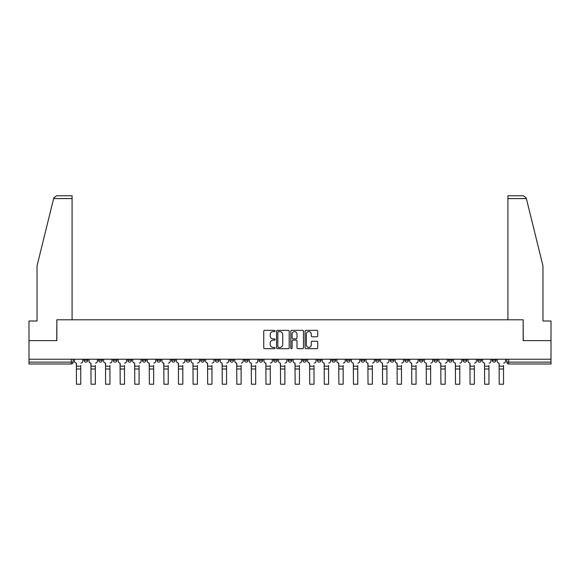 <?xml version="1.0" encoding="UTF-8"?>
<svg xmlns="http://www.w3.org/2000/svg" width="580" height="580" viewBox="0 0 580 580"><rect width="100%" height="100%" fill="white"/><g stroke="black" fill="none" stroke-linecap="round" stroke-linejoin="round"><path stroke-width="0.87" d="M275.05 330.977A0.645 0.645 0 0 0 274.405 330.332L264.661 330.332A0.921 0.921 0 0 0 263.74 331.245L263.74 347.761A0.921 0.921 0 0 0 264.661 348.674L274.405 348.674A0.645 0.645 0 0 0 275.05 348.036A0.645 0.645 0 0 0 274.405 347.391L273.144 347.391A2.936 2.936 0 0 1 270.207 344.455L270.207 343.084A2.936 2.936 0 0 1 273.144 340.148L274.405 340.148A0.645 0.645 0 0 0 275.05 339.503A0.645 0.645 0 0 0 274.405 338.865L273.144 338.865A2.936 2.936 0 0 1 270.207 335.929L270.207 334.551A2.936 2.936 0 0 1 273.144 331.615L274.405 331.615A0.645 0.645 0 0 0 275.05 330.977M477.644 359.223L477.644 360.252L481.378 360.252A1.871 1.871 0 0 1 479.515 362.116A1.871 1.871 0 0 1 477.644 360.252L477.644 359.223M463.065 359.223L463.065 360.252L466.806 360.252A1.871 1.871 0 0 1 464.935 362.116A1.871 1.871 0 0 1 463.065 360.252L463.065 359.223M375.601 359.223L375.601 360.252L379.334 360.252A1.871 1.871 0 0 1 377.464 362.116A1.871 1.871 0 0 1 375.601 360.252L375.601 359.223M361.021 359.223L361.021 360.252L364.755 360.252A1.871 1.871 0 0 1 362.892 362.116A1.871 1.871 0 0 1 361.021 360.252L361.021 359.223M346.441 359.223L346.441 360.252L350.182 360.252A1.871 1.871 0 0 1 348.312 362.116A1.871 1.871 0 0 1 346.441 360.252L346.441 359.223M317.289 359.223L317.289 360.252L321.023 360.252A1.871 1.871 0 0 1 319.152 362.116A1.871 1.871 0 0 1 317.289 360.252L317.289 359.223M288.13 360.252L288.13 359.223L288.13 360.252A1.871 1.871 0 0 0 290 362.116A1.871 1.871 0 0 1 288.13 360.252L291.87 360.252A1.871 1.871 0 0 1 290 362.116A1.871 1.871 0 0 0 291.87 360.252L291.87 359.223L291.87 360.252M273.55 360.252L273.55 359.223L273.55 360.252A1.871 1.871 0 0 0 275.42 362.116A1.871 1.871 0 0 1 273.55 360.252L277.291 360.252A1.871 1.871 0 0 1 275.42 362.116M258.977 360.252L258.977 359.223L258.977 360.252A1.871 1.871 0 0 0 260.848 362.116A1.871 1.871 0 0 1 258.977 360.252L262.711 360.252A1.871 1.871 0 0 1 260.848 362.116A1.871 1.871 0 0 0 262.711 360.252L262.711 359.223L262.711 360.252M244.398 359.223L244.398 360.252L248.138 360.252A1.871 1.871 0 0 1 246.268 362.116A1.871 1.871 0 0 1 244.398 360.252L244.398 359.223M229.818 359.223L229.818 360.252L233.559 360.252A1.871 1.871 0 0 1 231.688 362.116A1.871 1.871 0 0 1 229.818 360.252L229.818 359.223M215.245 359.223L215.245 360.252L218.979 360.252A1.871 1.871 0 0 1 217.108 362.116A1.871 1.871 0 0 1 215.245 360.252L215.245 359.223M200.665 360.252L200.665 359.223L200.665 360.252A1.871 1.871 0 0 0 202.536 362.116A1.871 1.871 0 0 1 200.665 360.252L204.399 360.252A1.871 1.871 0 0 1 202.536 362.116M171.506 360.252L171.506 359.223L171.506 360.252A1.871 1.871 0 0 0 173.376 362.116A1.871 1.871 0 0 1 171.506 360.252L175.247 360.252A1.871 1.871 0 0 1 173.376 362.116A1.871 1.871 0 0 0 175.247 360.252L175.247 359.223L175.247 360.252M156.934 360.252L156.934 359.223L156.934 360.252A1.871 1.871 0 0 0 158.797 362.116A1.871 1.871 0 0 1 156.934 360.252L160.667 360.252A1.871 1.871 0 0 1 158.797 362.116A1.871 1.871 0 0 0 160.667 360.252L160.667 359.223L160.667 360.252M142.354 360.252L142.354 359.223L142.354 360.252A1.871 1.871 0 0 0 144.224 362.116A1.871 1.871 0 0 1 142.354 360.252L146.088 360.252A1.871 1.871 0 0 1 144.224 362.116A1.871 1.871 0 0 0 146.088 360.252L146.088 359.223L146.088 360.252M127.774 360.252L127.774 359.223L127.774 360.252A1.871 1.871 0 0 0 129.644 362.116A1.871 1.871 0 0 1 127.774 360.252L131.515 360.252A1.871 1.871 0 0 1 129.644 362.116M113.194 359.223L113.194 360.252L116.935 360.252A1.871 1.871 0 0 1 115.065 362.116A1.871 1.871 0 0 1 113.194 360.252L113.194 359.223M98.622 360.252L98.622 359.223L98.622 360.252A1.871 1.871 0 0 0 100.485 362.116A1.871 1.871 0 0 1 98.622 360.252L102.356 360.252A1.871 1.871 0 0 1 100.485 362.116A1.871 1.871 0 0 0 102.356 360.252L102.356 359.223L102.356 360.252M316.803 336.799A0.921 0.921 0 0 0 317.724 335.878L317.724 331.245A0.921 0.921 0 0 0 316.803 330.332L305.986 330.332A0.921 0.921 0 0 0 305.065 331.245L305.065 347.761A0.921 0.921 0 0 0 305.986 348.674L316.803 348.674A0.921 0.921 0 0 0 317.724 347.761L317.724 342.164A0.921 0.921 0 0 0 316.803 341.25L312.178 341.25A0.921 0.921 0 0 0 311.257 342.164L311.257 344.94A2.45 2.45 0 0 1 308.806 347.391A2.45 2.45 0 0 1 306.349 344.94L306.349 334.073A2.45 2.45 0 0 1 308.806 331.615A2.45 2.45 0 0 1 311.257 334.073L311.257 335.878A0.921 0.921 0 0 0 312.178 336.799L316.803 336.799M53.636 198.585L53.795 197.911L56.521 195.779L72.079 195.779L72.079 198.585L53.636 198.585L37.033 265.865L37.033 321.001L29 321.001L29 340.627L56.847 340.627L56.847 319.783L523.153 319.783L523.153 340.627L551 340.627L551 359.223L29 359.223L29 362.116L73.203 362.116L73.203 359.223L73.203 362.116A1.871 1.871 0 0 1 71.333 363.986L29 363.986L29 362.116M29 340.627L29 359.223M289.195 331.245A0.921 0.921 0 0 0 288.282 330.332L277.457 330.332A0.921 0.921 0 0 0 276.537 331.245L276.537 347.761A0.921 0.921 0 0 0 277.457 348.674L288.282 348.674A0.921 0.921 0 0 0 289.195 347.761L289.195 331.245M291.718 330.332L302.543 330.332A0.921 0.921 0 0 1 303.463 331.245L303.463 347.761A0.921 0.921 0 0 1 302.543 348.674L297.91 348.674A0.921 0.921 0 0 1 296.996 347.761L296.996 341.062A0.921 0.921 0 0 0 296.075 340.148L293.001 340.148A0.921 0.921 0 0 0 292.088 341.062L292.088 348.036A0.645 0.645 0 0 1 291.443 348.674A0.645 0.645 0 0 1 290.805 348.036L290.805 331.245A0.921 0.921 0 0 1 291.718 330.332M506.797 359.223L506.797 362.116L551 362.116L551 363.986L508.667 363.986A1.871 1.871 0 0 1 506.797 362.116M551 359.223L551 362.116M495.958 359.223L495.958 360.252A1.871 1.871 0 0 1 494.087 362.116A1.871 1.871 0 0 1 492.224 360.252L495.958 360.252M492.224 359.223L492.224 360.252M481.378 359.223L481.378 360.252M466.806 359.223L466.806 360.252L466.806 359.223M452.226 359.223L452.226 360.252A1.871 1.871 0 0 1 450.355 362.116A1.871 1.871 0 0 1 448.485 360.252L452.226 360.252M448.485 359.223L448.485 360.252M437.646 359.223L437.646 360.252A1.871 1.871 0 0 1 435.776 362.116A1.871 1.871 0 0 1 433.912 360.252L437.646 360.252M433.912 359.223L433.912 360.252M423.066 359.223L423.066 360.252A1.871 1.871 0 0 1 421.203 362.116A1.871 1.871 0 0 1 419.333 360.252L423.066 360.252M419.333 359.223L419.333 360.252M408.494 359.223L408.494 360.252A1.871 1.871 0 0 1 406.623 362.116A1.871 1.871 0 0 1 404.753 360.252L408.494 360.252M404.753 359.223L404.753 360.252M393.914 359.223L393.914 360.252A1.871 1.871 0 0 1 392.044 362.116A1.871 1.871 0 0 1 390.173 360.252L393.914 360.252M390.173 359.223L390.173 360.252M379.334 359.223L379.334 360.252A1.871 1.871 0 0 1 377.464 362.116M364.755 359.223L364.755 360.252M350.182 360.252L350.182 359.223L350.182 360.252A1.871 1.871 0 0 1 348.312 362.116M335.602 359.223L335.602 360.252A1.871 1.871 0 0 1 333.732 362.116A1.871 1.871 0 0 1 331.861 360.252A1.871 1.871 0 0 0 333.732 362.116A1.871 1.871 0 0 0 335.602 360.252L331.861 360.252L331.861 359.223M321.023 360.252L321.023 359.223L321.023 360.252A1.871 1.871 0 0 1 319.152 362.116M306.45 359.223L306.45 360.252A1.871 1.871 0 0 1 304.58 362.116A1.871 1.871 0 0 1 302.709 360.252A1.871 1.871 0 0 0 304.58 362.116M302.709 359.223L302.709 360.252L306.45 360.252M277.291 359.223L277.291 360.252L277.291 359.223M248.138 360.252L248.138 359.223L248.138 360.252A1.871 1.871 0 0 1 246.268 362.116M233.559 360.252L233.559 359.223L233.559 360.252A1.871 1.871 0 0 1 231.688 362.116M218.979 360.252L218.979 359.223L218.979 360.252A1.871 1.871 0 0 1 217.108 362.116M204.399 359.223L204.399 360.252L204.399 359.223M189.827 360.252L189.827 359.223L189.827 360.252A1.871 1.871 0 0 1 187.956 362.116A1.871 1.871 0 0 1 186.086 360.252L189.827 360.252A1.871 1.871 0 0 1 187.956 362.116M186.086 359.223L186.086 360.252M131.515 359.223L131.515 360.252L131.515 359.223M116.935 360.252L116.935 359.223L116.935 360.252A1.871 1.871 0 0 1 115.065 362.116M87.776 360.252L87.776 359.223L87.776 360.252A1.871 1.871 0 0 1 85.912 362.116A1.871 1.871 0 0 1 84.042 360.252L87.776 360.252A1.871 1.871 0 0 1 85.912 362.116M84.042 359.223L84.042 360.252M71.333 359.223L71.333 363.986A1.871 1.871 0 0 0 73.203 362.116M278.465 331.615A0.645 0.645 0 0 0 277.82 332.26L277.82 346.753A0.645 0.645 0 0 0 278.465 347.391L279.792 347.391A2.936 2.936 0 0 0 282.728 344.455L282.728 334.551A2.936 2.936 0 0 0 279.792 331.615L278.465 331.615M296.996 334.116A2.45 2.45 0 0 0 294.538 331.658A2.45 2.45 0 0 0 292.088 334.116L292.088 337.944A0.921 0.921 0 0 0 293.001 338.865L296.075 338.865A0.921 0.921 0 0 0 296.996 337.944L296.996 334.116M80.772 368.989L76.473 368.989M74.465 361.18L74.465 359.223L74.465 361.18A1.871 1.871 0 0 0 76.328 363.051L76.473 365.48M76.328 363.051L76.473 384.221L80.772 384.221L80.772 365.48M82.781 361.18L82.781 359.223L82.781 361.18A1.871 1.871 0 0 1 80.91 363.051M80.772 384.221L76.473 384.221M95.345 368.989L91.053 368.989M89.037 361.18L89.037 359.223L89.037 361.18A1.871 1.871 0 0 0 90.908 363.051L91.053 365.48M90.908 363.051L91.053 384.221L95.345 384.221L95.345 365.48M97.36 361.18L97.36 359.223L97.36 361.18A1.871 1.871 0 0 1 95.49 363.051M109.924 368.989L105.625 368.989M103.617 361.18L103.617 359.223L103.617 361.18A1.871 1.871 0 0 0 105.487 363.051L105.625 365.48M105.487 363.051L105.625 384.221L109.924 384.221L109.924 365.48M111.933 361.18L111.933 359.223L111.933 361.18A1.871 1.871 0 0 1 110.069 363.051M72.079 319.783L72.079 198.585M56.753 340.627L56.847 319.783M551 340.627L551 321.001L542.967 321.001L542.967 265.865L526.205 197.911L526.365 198.585L526.205 197.911L523.479 195.779L507.921 195.779L507.921 319.783M523.247 340.627L523.153 319.783M95.345 384.221L91.053 384.221M109.924 384.221L105.625 384.221M124.504 368.989L120.205 368.989M118.197 361.18L118.197 359.223L118.197 361.18A1.871 1.871 0 0 0 120.067 363.051L120.205 365.48M120.067 363.051L120.205 384.221L124.504 384.221L124.504 365.48M126.513 361.18L126.513 359.223L126.513 361.18A1.871 1.871 0 0 1 124.642 363.051M139.084 368.989L134.785 368.989M132.776 361.18L132.776 359.223L132.776 361.18A1.871 1.871 0 0 0 134.64 363.051L134.785 365.48M134.64 363.051L134.785 384.221L139.084 384.221L139.084 365.48M141.092 361.18L141.092 359.223L141.092 361.18A1.871 1.871 0 0 1 139.222 363.051M153.656 368.989L149.364 368.989M147.349 361.18L147.349 359.223L147.349 361.18A1.871 1.871 0 0 0 149.219 363.051L149.364 365.48M149.219 363.051L149.364 384.221L153.656 384.221L153.656 365.48M155.672 361.18L155.672 359.223L155.672 361.18A1.871 1.871 0 0 1 153.801 363.051M124.504 384.221L120.205 384.221M139.084 384.221L134.785 384.221M153.656 384.221L149.364 384.221M168.236 368.989L163.937 368.989M161.929 361.18L161.929 359.223L161.929 361.18A1.871 1.871 0 0 0 163.799 363.051L163.937 365.48M163.799 363.051L163.937 384.221L168.236 384.221L168.236 365.48M170.244 361.18L170.244 359.223L170.244 361.18A1.871 1.871 0 0 1 168.374 363.051M168.236 384.221L163.937 384.221M182.816 368.989L178.517 368.989M176.508 361.18L176.508 359.223L176.508 361.18A1.871 1.871 0 0 0 178.379 363.051L178.517 365.48M178.379 363.051L178.517 384.221L182.816 384.221L182.816 365.48M184.824 361.18L184.824 359.223L184.824 361.18A1.871 1.871 0 0 1 182.954 363.051M182.816 384.221L178.517 384.221M197.396 368.989L193.096 368.989M191.088 361.18L191.088 359.223L191.088 361.18A1.871 1.871 0 0 0 192.951 363.051L193.096 365.48M192.951 363.051L193.096 384.221L197.396 384.221L197.396 365.48M199.404 361.18L199.404 359.223L199.404 361.18A1.871 1.871 0 0 1 197.533 363.051M197.396 384.221L193.096 384.221M211.968 368.989L207.669 368.989M205.661 361.18L205.661 359.223L205.661 361.18A1.871 1.871 0 0 0 207.531 363.051L207.669 365.48M207.531 363.051L207.669 384.221L211.968 384.221L211.968 365.48M213.984 361.18L213.984 359.223L213.984 361.18A1.871 1.871 0 0 1 212.113 363.051M211.968 384.221L207.669 384.221M226.548 368.989L222.249 368.989M220.24 361.18L220.24 359.223L220.24 361.18A1.871 1.871 0 0 0 222.111 363.051L222.249 365.48M222.111 363.051L222.249 384.221L226.548 384.221L226.548 365.48M228.556 361.18L228.556 359.223L228.556 361.18A1.871 1.871 0 0 1 226.686 363.051M226.548 384.221L222.249 384.221M241.128 368.989L236.829 368.989M234.82 361.18L234.82 359.223L234.82 361.18A1.871 1.871 0 0 0 236.691 363.051L236.829 365.48M236.691 363.051L236.829 384.221L241.128 384.221L241.128 365.48M243.136 361.18L243.136 359.223L243.136 361.18A1.871 1.871 0 0 1 241.265 363.051M241.128 384.221L236.829 384.221M255.707 368.989L251.408 368.989M249.4 361.18L249.4 359.223L249.4 361.18A1.871 1.871 0 0 0 251.263 363.051L251.408 365.48M251.263 363.051L251.408 384.221L255.707 384.221L255.707 365.48M257.716 361.18L257.716 359.223L257.716 361.18A1.871 1.871 0 0 1 255.845 363.051M255.707 384.221L251.408 384.221M270.28 368.989L265.981 368.989M263.973 361.18L263.973 359.223L263.973 361.18A1.871 1.871 0 0 0 265.843 363.051L265.981 365.48M265.843 363.051L265.981 384.221L270.28 384.221L270.28 365.48M272.288 361.18L272.288 359.223L272.288 361.18A1.871 1.871 0 0 1 270.425 363.051M270.28 384.221L265.981 384.221M284.86 368.989L280.56 368.989M278.552 361.18L278.552 359.223L278.552 361.18A1.871 1.871 0 0 0 280.423 363.051L280.56 365.48M280.423 363.051L280.56 384.221L284.86 384.221L284.86 365.48M286.868 361.18L286.868 359.223L286.868 361.18A1.871 1.871 0 0 1 284.998 363.051M284.86 384.221L280.56 384.221M299.439 368.989L295.14 368.989M293.132 361.18L293.132 359.223L293.132 361.18A1.871 1.871 0 0 0 295.002 363.051L295.14 365.48M295.002 363.051L295.14 384.221L299.439 384.221L299.439 365.48M301.448 361.18L301.448 359.223L301.448 361.18A1.871 1.871 0 0 1 299.577 363.051M299.439 384.221L295.14 384.221M314.019 368.989L309.72 368.989M307.712 361.18L307.712 359.223L307.712 361.18A1.871 1.871 0 0 0 309.575 363.051L309.72 365.48M309.575 363.051L309.72 384.221L314.019 384.221L314.019 365.48M316.027 361.18L316.027 359.223L316.027 361.18A1.871 1.871 0 0 1 314.157 363.051M314.019 384.221L309.72 384.221M328.592 368.989L324.293 368.989M322.284 361.18L322.284 359.223L322.284 361.18A1.871 1.871 0 0 0 324.155 363.051L324.293 365.48M324.155 363.051L324.293 384.221L328.592 384.221L328.592 365.48M330.6 361.18L330.6 359.223L330.6 361.18A1.871 1.871 0 0 1 328.737 363.051M328.592 384.221L324.293 384.221M343.171 368.989L338.872 368.989M336.864 361.18L336.864 359.223L336.864 361.18A1.871 1.871 0 0 0 338.735 363.051L338.872 365.48M338.735 363.051L338.872 384.221L343.171 384.221L343.171 365.48M345.18 361.18L345.18 359.223L345.18 361.18A1.871 1.871 0 0 1 343.309 363.051M343.171 384.221L338.872 384.221M357.751 368.989L353.452 368.989M351.444 361.18L351.444 359.223L351.444 361.18A1.871 1.871 0 0 0 353.314 363.051L353.452 365.48M353.314 363.051L353.452 384.221L357.751 384.221L357.751 365.48M359.76 361.18L359.76 359.223L359.76 361.18A1.871 1.871 0 0 1 357.889 363.051M357.751 384.221L353.452 384.221M372.331 368.989L368.032 368.989M366.016 361.18L366.016 359.223L366.016 361.18A1.871 1.871 0 0 0 367.887 363.051L368.032 365.48M367.887 363.051L368.032 384.221L372.331 384.221L372.331 365.48M374.339 361.18L374.339 359.223L374.339 361.18A1.871 1.871 0 0 1 372.469 363.051M372.331 384.221L368.032 384.221M386.903 368.989L382.604 368.989M380.596 361.18L380.596 359.223L380.596 361.18A1.871 1.871 0 0 0 382.466 363.051L382.604 365.48M382.466 363.051L382.604 384.221L386.903 384.221L386.903 365.48M388.912 361.18L388.912 359.223L388.912 361.18A1.871 1.871 0 0 1 387.048 363.051M386.903 384.221L382.604 384.221M401.483 368.989L397.184 368.989M395.176 361.18L395.176 359.223L395.176 361.18A1.871 1.871 0 0 0 397.046 363.051L397.184 365.48M397.046 363.051L397.184 384.221L401.483 384.221L401.483 365.48M403.491 361.18L403.491 359.223L403.491 361.18A1.871 1.871 0 0 1 401.621 363.051M401.483 384.221L397.184 384.221M416.063 368.989L411.764 368.989M409.755 361.18L409.755 359.223L409.755 361.18A1.871 1.871 0 0 0 411.626 363.051L411.764 365.48M411.626 363.051L411.764 384.221L416.063 384.221L416.063 365.48M418.071 361.18L418.071 359.223L418.071 361.18A1.871 1.871 0 0 1 416.201 363.051M416.063 384.221L411.764 384.221M430.635 368.989L426.343 368.989M424.328 361.18L424.328 359.223L424.328 361.18A1.871 1.871 0 0 0 426.199 363.051L426.343 365.48M426.199 363.051L426.343 384.221L430.635 384.221L430.635 365.48M432.651 361.18L432.651 359.223L432.651 361.18A1.871 1.871 0 0 1 430.78 363.051M430.635 384.221L426.343 384.221M445.215 368.989L440.916 368.989M438.908 361.18L438.908 359.223L438.908 361.18A1.871 1.871 0 0 0 440.778 363.051L440.916 365.48M440.778 363.051L440.916 384.221L445.215 384.221L445.215 365.48M447.224 361.18L447.224 359.223L447.224 361.18A1.871 1.871 0 0 1 445.36 363.051M445.215 384.221L440.916 384.221M459.795 368.989L455.496 368.989M453.488 361.18L453.488 359.223L453.488 361.18A1.871 1.871 0 0 0 455.358 363.051L455.496 365.48M455.358 363.051L455.496 384.221L459.795 384.221L459.795 365.48M461.803 361.18L461.803 359.223L461.803 361.18A1.871 1.871 0 0 1 459.933 363.051M459.795 384.221L455.496 384.221M474.375 368.989L470.075 368.989M468.067 361.18L468.067 359.223L468.067 361.18A1.871 1.871 0 0 0 469.93 363.051L470.075 365.48M469.93 363.051L470.075 384.221L474.375 384.221L474.375 365.48M476.383 361.18L476.383 359.223L476.383 361.18A1.871 1.871 0 0 1 474.512 363.051M474.375 384.221L470.075 384.221M488.947 368.989L484.655 368.989M482.64 361.18L482.64 359.223L482.64 361.18A1.871 1.871 0 0 0 484.51 363.051L484.655 365.48M484.51 363.051L484.655 384.221L488.947 384.221L488.947 365.48M490.963 361.18L490.963 359.223L490.963 361.18A1.871 1.871 0 0 1 489.092 363.051M488.947 384.221L484.655 384.221M503.527 368.989L499.228 368.989M497.22 361.18L497.22 359.223L497.22 361.18A1.871 1.871 0 0 0 499.09 363.051L499.228 365.48M499.09 363.051L499.228 384.221L503.527 384.221L503.527 365.48M505.535 361.18L505.535 359.223L505.535 361.18A1.871 1.871 0 0 1 503.672 363.051M503.527 384.221L499.228 384.221M508.667 359.223L508.667 363.986M80.772 366.183L76.473 366.183M526.365 198.585L507.921 198.585M95.345 366.183L91.053 366.183M109.924 366.183L105.625 366.183M124.504 366.183L120.205 366.183M139.084 366.183L134.785 366.183M153.656 366.183L149.364 366.183M168.236 366.183L163.937 366.183M182.816 366.183L178.517 366.183M197.396 366.183L193.096 366.183M211.968 366.183L207.669 366.183M226.548 366.183L222.249 366.183M241.128 366.183L236.829 366.183M255.707 366.183L251.408 366.183M270.28 366.183L265.981 366.183M284.86 366.183L280.56 366.183M299.439 366.183L295.14 366.183M314.019 366.183L309.72 366.183M328.592 366.183L324.293 366.183M343.171 366.183L338.872 366.183M357.751 366.183L353.452 366.183M372.331 366.183L368.032 366.183M386.903 366.183L382.604 366.183M401.483 366.183L397.184 366.183M416.063 366.183L411.764 366.183M430.635 366.183L426.343 366.183M445.215 366.183L440.916 366.183M459.795 366.183L455.496 366.183M474.375 366.183L470.075 366.183M488.947 366.183L484.655 366.183M503.527 366.183L499.228 366.183"/></g></svg>
